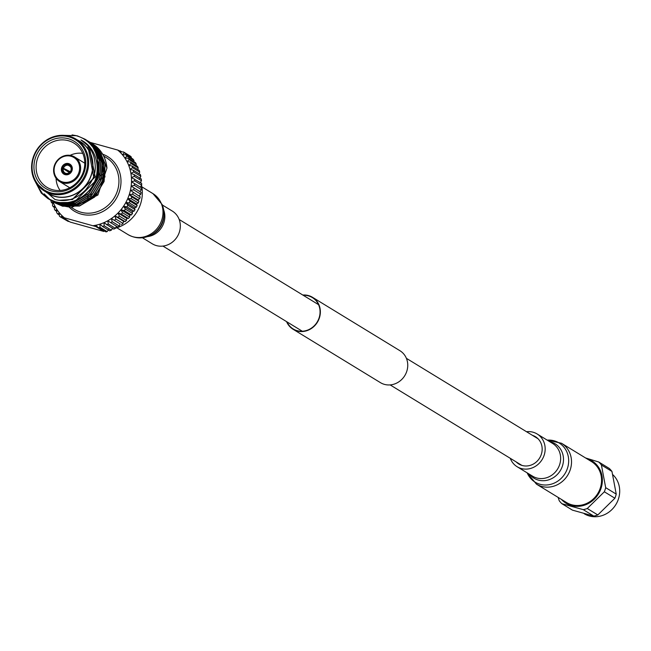 <?xml version="1.0" encoding="UTF-8"?>
<svg xmlns="http://www.w3.org/2000/svg" width="651" height="651" viewBox="0 0 651 651"><rect width="100%" height="100%" fill="white"/><g stroke="black" fill="none" stroke-linecap="round" stroke-linejoin="round"><path stroke-width="0.98" d="M287.034 321.911A18.383 16.845 -58.6 0 0 293.202 328.967A18.383 16.845 -58.6 0 0 319.12 317.826A18.383 16.845 -58.6 0 0 312.374 297.597A18.383 16.845 -58.6 0 0 303.276 295.326M286.57 321.627A18.708 17.138 -58.6 0 0 293.04 329.243A18.708 17.138 -58.6 0 0 319.397 317.908A18.708 17.138 -58.6 0 0 312.537 297.32A18.708 17.138 -58.6 0 0 302.813 295.041M293.04 329.243L380.42 382.633A18.708 17.138 -58.6 0 0 406.785 371.298A18.708 17.138 -58.6 0 0 399.926 350.71L312.537 297.32M90.896 198.018A20.783 19.042 121.4 0 1 90.92 196.114M90.937 195.821A20.783 19.042 121.4 0 1 91.23 193.502M91.303 193.127A20.783 19.042 121.4 0 1 91.433 192.501M99.497 179.822A20.783 19.042 121.4 0 1 101.41 178.488M101.662 178.333A20.783 19.042 121.4 0 1 103.33 177.43M162.4 205.024L172.303 211.07A19.18 17.577 121.4 0 1 179.009 219.061A19.18 17.577 121.4 0 1 173.695 241.016A19.18 17.577 121.4 0 1 152.301 243.816L142.398 237.761M88.031 200.223A23.981 21.971 121.4 0 1 87.901 198.636M87.893 198.4A23.981 21.971 121.4 0 1 87.901 196.635M87.926 196.13A23.981 21.971 121.4 0 1 88.007 195.088M99.611 176.095A23.981 21.971 121.4 0 1 100.49 175.55M100.726 175.42A23.981 21.971 121.4 0 1 102.28 174.59M102.492 174.492A23.981 21.971 121.4 0 1 103.948 173.866M131.299 158.038L131.331 157.094A45.562 41.754 -58.6 0 0 130.582 156.273L123.478 151.935L119.743 151.878A43.161 39.556 -58.6 0 0 117.709 150.055L90.302 142.431M117.709 150.055L121.599 151.659M68.257 221.454L60.047 216.75L68.257 221.454L69.03 221.364M97.796 227.207L106.007 231.911L97.796 227.207L95.917 225.213L95.827 226.564L103.843 231.455L70.227 222.097L62.211 217.198L95.827 226.564M119.32 226.06L120.126 223.887L111.386 218.541L112.216 221.722L119.32 226.06A45.562 41.754 -58.6 0 1 117.758 227.02L107.74 220.795L108.31 223.985L115.406 228.322A45.562 41.754 -58.6 0 1 113.77 229.119L103.916 222.675L104.225 225.84L111.329 230.177A45.562 41.754 -58.6 0 1 109.637 230.812L102.532 226.467L99.961 224.147L100.018 227.272L107.122 231.61L108.701 229.486M120.126 223.887L111.386 218.541A43.161 39.556 -58.6 0 0 114.828 215.937L115.919 219.078L123.023 223.415L123.568 221.275L114.828 215.937A43.161 39.556 -58.6 0 0 118.026 212.999L119.377 216.075L126.473 220.412L126.766 218.337L118.026 212.999A43.161 39.556 -58.6 0 0 120.94 209.76L122.543 212.747L129.647 217.084L129.679 215.099L120.94 209.76A43.161 39.556 -58.6 0 0 123.552 206.253L125.399 209.126L132.495 213.463L132.291 211.591L123.552 206.253A43.161 39.556 -58.6 0 0 125.822 202.518L127.905 205.252L135.009 209.589L134.562 207.856L125.822 202.518A43.161 39.556 -58.6 0 0 127.742 198.596L130.045 201.167L137.141 205.504L136.482 203.934L127.742 198.596A43.161 39.556 -58.6 0 0 129.28 194.519L131.787 196.903L138.891 201.24L138.02 199.857L129.28 194.519A43.161 39.556 -58.6 0 0 130.428 190.328L140.225 196.854L130.428 190.328A43.161 39.556 -58.6 0 0 131.168 186.08L141.137 192.379L131.168 186.08A43.161 39.556 -58.6 0 0 131.494 181.8L141.609 187.87A45.562 41.754 -58.6 0 1 141.47 189.701L134.366 185.356L131.168 186.08M123.568 221.275L125.106 221.665L118.01 217.328L114.828 215.937M111.329 230.177L112.656 228.013M115.406 228.322L116.48 226.141M126.766 218.337L128.393 218.467L121.298 214.13L118.026 212.999M129.679 215.099L131.38 214.96L124.284 210.623L120.94 209.76M132.291 211.591L134.033 211.184L126.929 206.847L123.552 206.253M134.562 207.856L136.319 207.181L129.224 202.843L125.822 202.518M60.047 216.75A45.562 41.754 121.4 0 1 59.298 215.929L59.404 212.861L57.679 213.984A45.562 41.754 121.4 0 1 56.645 212.592L56.987 209.606L55.229 210.46A45.562 41.754 121.4 0 1 54.342 208.963L54.92 206.09L53.162 206.676L54.619 207.571M55.229 210.46L56.775 211.412M53.162 206.676A45.562 41.754 121.4 0 1 52.43 205.073L53.219 202.347L51.486 202.664A45.562 41.754 121.4 0 1 50.924 200.98L51.144 200.386M51.486 202.664L52.877 203.519M57.679 213.984L59.331 214.993M128.678 165.338L132.047 166.029L139.151 170.367A45.562 41.754 -58.6 0 1 139.713 172.051L132.609 167.714L129.988 169.268L133.309 170.228L140.413 174.566A45.562 41.754 -58.6 0 1 140.803 176.315L133.699 171.978L130.9 173.353L134.147 174.582L141.243 178.919A45.562 41.754 -58.6 0 1 141.462 180.709L134.358 176.372L131.404 177.544L141.649 183.362A45.562 41.754 -58.6 0 1 141.682 185.185L134.586 180.848L131.494 181.8A43.161 39.556 -58.6 0 0 131.404 177.544A43.161 39.556 -58.6 0 0 130.9 173.353A43.161 39.556 -58.6 0 0 129.988 169.268A43.161 39.556 -58.6 0 0 128.678 165.338A43.161 39.556 -58.6 0 0 126.978 161.594L130.371 162.009L137.475 166.347A45.562 41.754 -58.6 0 1 138.199 167.95L131.103 163.613L128.678 165.338M137.752 169.512L138.199 167.95M129.183 159.731L126.978 161.594A43.161 39.556 -58.6 0 0 124.902 158.079L128.296 158.226L135.4 162.563A45.562 41.754 -58.6 0 1 136.287 164.068L129.183 159.731A45.562 41.754 121.4 0 0 128.296 158.226M136.01 165.46L136.287 164.068M139.062 173.744L139.713 172.051M139.639 178.691L140.803 176.315M131.331 157.094L124.227 152.757L122.486 154.832L125.855 154.71L132.95 159.047A45.562 41.754 -58.6 0 1 133.992 160.439L126.888 156.102L124.902 158.079A43.161 39.556 -58.6 0 0 122.486 154.832A43.161 39.556 -58.6 0 0 119.743 151.878L120.402 150.926M133.854 161.619L133.992 160.439M140.144 182.882L141.462 180.709M140.234 187.138L141.682 185.185M139.908 191.418L141.47 189.701M139.168 195.666L140.819 194.201L133.715 189.864L130.428 190.328M136.482 203.934L138.232 202.99L131.128 198.645L127.742 198.596M138.02 199.857L139.729 198.645L132.633 194.307L129.28 194.519M139.729 198.645A45.562 41.754 -58.6 0 0 140.225 196.854M133.121 192.517A45.562 41.754 121.4 0 1 132.633 194.307M69.974 166.151L68.64 165.362L68.591 164.426A5.037 4.614 121.4 0 1 71.423 170.245L71.976 170.717L70.878 170.538A4.24 3.882 -58.6 0 1 66.036 173.369L65.255 174.696M71.423 170.245L72.074 170.424M63.831 174.118A5.835 5.346 -58.6 0 1 61.674 167.86A5.835 5.346 121.4 0 1 61.723 167.714L69.356 172.596M70.251 171.693L62.48 167.755A5.037 4.614 121.4 0 1 68.306 164.353L68.55 163.596A5.835 5.346 121.4 0 1 68.697 163.629A5.835 5.346 121.4 0 1 68.835 163.67L68.591 164.426M61.723 167.714A5.835 5.346 121.4 0 1 61.772 167.559L62.48 167.755M68.811 163.759L68.558 163.596A5.835 5.346 -58.6 0 0 61.772 167.559L70.048 171.954M65.971 173.443L65.214 173.874A5.037 4.614 121.4 0 1 62.382 168.064M64.97 174.614L65.214 173.874M68.306 164.353L68.314 165.273L70.349 166.566M68.339 138.753A27.578 25.267 121.4 0 1 84.345 171.669A27.578 25.267 121.4 0 1 51.38 190.938A27.578 25.267 121.4 0 1 35.366 158.03A27.578 25.267 121.4 0 1 68.339 138.753M52.471 189.693A25.894 23.721 -58.6 0 0 81.538 176.055A25.894 23.721 -58.6 0 0 76.265 144.75A25.894 23.721 -58.6 0 0 68.396 140.706A25.894 23.721 -58.6 0 0 38.027 157.168A25.894 23.721 -58.6 0 0 49.46 188.619A25.894 23.721 -58.6 0 0 52.471 189.693M71.024 156.264A13.59 12.45 -58.6 0 0 54.782 165.761A13.59 12.45 -58.6 0 0 62.667 181.979A13.59 12.45 -58.6 0 0 78.917 172.482A13.59 12.45 -58.6 0 0 71.024 156.264M62.699 182.898A14.387 13.183 121.4 0 1 59.615 181.564A14.387 13.183 121.4 0 1 55.009 164.028A14.387 13.183 121.4 0 1 71.545 155.67A14.387 13.183 121.4 0 1 74.621 157.013A14.387 13.183 121.4 0 1 79.235 174.541A14.387 13.183 121.4 0 1 62.699 182.898M68.64 163.596A5.835 5.346 121.4 0 1 69.893 164.142A5.835 5.346 121.4 0 1 71.756 171.254A5.835 5.346 121.4 0 1 65.051 174.639A5.835 5.346 121.4 0 1 63.806 174.102A5.835 5.346 121.4 0 1 61.935 166.99A5.835 5.346 121.4 0 1 68.64 163.596M69.917 164.158A5.835 5.346 -58.6 0 0 68.835 163.67M82.783 153.408A23.216 21.271 -58.6 0 0 70.072 155.361M56.076 178.268A23.216 21.271 -58.6 0 0 60.136 190.466M92.304 143.643L95.485 145.865A35.008 32.078 -58.6 0 1 106.951 168.048L98.887 149.144L91.579 143.212M90.871 142.772L97.634 148.371L105.193 163.743L104.095 181.539L94.672 197.017L79.471 206.041L62.602 206.229L55.083 202.957M89.439 141.894L96.202 147.5L103.761 162.864L102.663 180.661L93.239 196.138L78.03 205.171L61.161 205.35L53.024 201.688M88.007 141.015L94.769 146.621L102.329 161.993L101.231 179.79L91.799 195.259L76.598 204.292L59.729 204.479L51.592 200.809M87.283 140.592L94.59 146.516L102.15 161.879L101.051 179.676L91.628 195.154L76.427 204.186L59.558 204.365L50.892 200.345M50.811 200.28L50.208 199.849M50.127 199.792L44.284 194.006M85.932 139.77L93.329 145.751L100.897 161.114L99.798 178.911L90.367 194.389L75.166 203.413L58.297 203.6L50.16 199.938M81.619 137.735L86.485 140.087L93.158 145.637L100.718 161.009L99.619 178.805L90.188 194.275L74.987 203.307L58.118 203.494L50.07 199.881M85.135 139.265L91.897 144.872L99.457 160.236L98.366 178.032L88.935 193.51L73.734 202.542L56.865 202.721L48.727 199.06M62.13 135.31L76.183 135.701C82.921 137.638 88.194 141.153 92.003 146.231C93.866 146.385 96.079 152.554 98.643 164.736C100.433 187.35 75.996 208.645 55.433 201.851L48.003 198.636L41.444 193.152L34.706 180.539M74.816 135.375L77.672 136.035M98.643 164.736A35.008 32.078 121.4 0 1 89.659 189.978C102.581 174.232 98.342 148.615 80.968 139.981C87.104 143.187 91.433 148.827 93.956 156.915C97.39 172.678 93.817 178.797 85.899 189.636C76.639 199.182 66.312 202.453 54.928 199.45L36.147 183.021M82.897 141.145L89.049 146.255L95.013 176.803L72.351 199.385L60.763 200.337M97.373 156.932L97.886 178.561L75.223 201.143L70.796 202.062M80.968 139.981L87.779 145.482L93.589 176.519M83.059 141.243L89.211 146.353L95.184 176.909L72.521 199.491L59.786 200.272M97.032 155.809L99.009 174.883M92.93 147.508L95.266 149.567M95.542 149.852L97.805 152.456M98.171 152.944L101.182 158.103M101.67 159.235L103.314 177.511M94.102 197.131L97.162 193.949M89.659 189.978C79.788 200.874 68.322 204.796 55.254 201.737L47.824 198.522L41.265 193.046L34.397 179.912M72.074 134.912L77.502 135.921L85.045 139.216L91.726 144.766L99.286 160.13L98.187 177.926L88.756 193.404L73.555 202.428L56.686 202.616L48.638 199.011M48.548 198.954L42.706 193.925L37.612 185.991M51.413 200.703L50.802 200.296M50.713 200.231L50.119 199.808M50.029 199.743L44.024 193.786M88.715 141.462L96.022 147.395L103.582 162.758L102.484 180.555L93.06 196.032L77.86 205.057L60.991 205.244L52.934 201.639A43.161 39.556 -58.6 0 0 53.219 202.347A43.161 39.556 -58.6 0 0 54.92 206.09A43.161 39.556 -58.6 0 0 56.987 209.606A43.161 39.556 -58.6 0 0 59.404 212.861A43.161 39.556 -58.6 0 0 62.146 215.815L60.82 216.913M52.845 201.582L52.235 201.167M90.147 142.341L97.455 148.265L105.014 163.637L103.924 181.426L94.493 196.903L79.292 205.936L62.423 206.115L54.367 202.51M63.944 206.098L70.031 207.189M72.033 207.27L97.862 195.08L106.951 168.048M104.99 177.015L102.256 157.542M101.719 156.5L98.586 151.903M98.228 151.48L96.031 149.217M68.949 136.865A29.572 27.098 -58.6 0 0 33.592 157.534A29.572 27.098 -58.6 0 0 50.762 192.834A29.572 27.098 -58.6 0 0 86.119 172.157A29.572 27.098 -58.6 0 0 68.949 136.865M50.794 193.754A30.377 27.83 121.4 0 1 44.292 190.938A30.377 27.83 121.4 0 1 34.56 153.913A30.377 27.83 121.4 0 1 69.47 136.279A30.377 27.83 121.4 0 1 75.964 139.094A30.377 27.83 121.4 0 1 85.704 176.12A30.377 27.83 121.4 0 1 50.794 193.754M45.952 191.947A30.532 27.977 -58.6 0 0 54.839 196.407A30.532 27.977 -58.6 0 0 90.554 177.243A30.532 27.977 -58.6 0 0 77.624 140.111M77.998 203.861A30.377 27.83 -58.6 0 0 85.427 201.582M90.041 198.97A30.377 27.83 -58.6 0 0 104.233 173.044M103.395 165.118A30.377 27.83 -58.6 0 0 102.207 161.407M101.873 160.61A30.377 27.83 -58.6 0 0 99.636 156.468M99.343 156.028A30.377 27.83 -58.6 0 0 97.414 153.555M97.162 153.27A30.377 27.83 -58.6 0 0 95.192 151.325M44.292 190.938L48.386 193.437A30.377 27.83 -58.6 0 0 54.887 196.26A30.377 27.83 -58.6 0 0 89.797 178.618A30.377 27.83 -58.6 0 0 80.065 141.601L75.964 139.094M71.325 170.546A5.037 4.614 121.4 0 1 65.499 173.955M70.992 170.196A4.24 3.882 -58.6 0 0 68.64 165.362M63.359 168.446A4.24 3.882 -58.6 0 0 65.71 173.28M68.314 165.273A4.24 3.882 -58.6 0 0 63.472 168.104M138.232 202.99A45.562 41.754 -58.6 0 0 138.891 201.24M140.819 194.201A45.562 41.754 -58.6 0 0 141.137 192.379M136.319 207.181A45.562 41.754 -58.6 0 0 137.141 205.504M134.033 211.184A45.562 41.754 -58.6 0 0 135.009 209.589M131.38 214.96A45.562 41.754 -58.6 0 0 132.495 213.463M128.393 218.467A45.562 41.754 -58.6 0 0 129.647 217.084M125.106 221.665A45.562 41.754 -58.6 0 0 126.473 220.412M121.55 224.53A45.562 41.754 -58.6 0 0 123.023 223.415M131.787 196.903A45.562 41.754 121.4 0 1 131.128 198.645M134.033 188.041A45.562 41.754 121.4 0 1 133.715 189.864M134.513 183.533A45.562 41.754 121.4 0 1 134.366 185.356M134.545 179.025A45.562 41.754 121.4 0 1 134.586 180.848M134.147 174.582A45.562 41.754 121.4 0 1 134.358 176.372M125.855 154.71A45.562 41.754 121.4 0 1 126.888 156.102M133.309 170.228A45.562 41.754 121.4 0 1 133.699 171.978M132.047 166.029A45.562 41.754 121.4 0 1 132.609 167.714M130.371 162.009A45.562 41.754 121.4 0 1 131.103 163.613M130.045 201.167A45.562 41.754 121.4 0 1 129.224 202.843M127.905 205.252A45.562 41.754 121.4 0 1 126.929 206.847M125.399 209.126A45.562 41.754 121.4 0 1 124.284 210.623M122.543 212.747A45.562 41.754 121.4 0 1 121.298 214.13M93.142 225.694A43.161 39.556 -58.6 0 0 95.917 225.213A43.161 39.556 -58.6 0 0 99.961 224.147A43.161 39.556 -58.6 0 0 103.916 222.675A43.161 39.556 -58.6 0 0 107.74 220.795A43.161 39.556 -58.6 0 0 111.386 218.541M112.216 221.722A45.562 41.754 121.4 0 1 110.654 222.683M108.31 223.985A45.562 41.754 121.4 0 1 106.674 224.782M119.377 216.075A45.562 41.754 121.4 0 1 118.01 217.328M115.919 219.078A45.562 41.754 121.4 0 1 114.446 220.193M104.225 225.84A45.562 41.754 121.4 0 1 102.532 226.467M103.843 231.455L104.656 230.552M62.211 217.198L62.146 215.815A43.161 39.556 -58.6 0 0 64.18 217.629M106.007 231.911A45.562 41.754 -58.6 0 0 107.122 231.61M123.478 151.935A45.562 41.754 121.4 0 1 124.227 152.757M100.018 227.272A45.562 41.754 121.4 0 1 98.903 227.573M112.159 228.826A34.552 31.663 -58.6 0 0 113.046 228.68M115.504 228.127A34.552 31.663 -58.6 0 0 141.536 185.389M140.876 182.89A34.552 31.663 -58.6 0 0 140.624 182.101M584.207 513.753A24.339 22.305 -58.6 0 0 618.45 498.959A24.339 22.305 -58.6 0 0 613.014 474.864M561.455 499.431A24.836 22.761 -58.6 0 0 601.085 488.201A24.836 22.761 -58.6 0 0 586.461 458.507M561.903 503.703L572.449 510.14L593.793 516.088L583.247 509.643L561.903 503.703A27.895 25.56 -58.6 0 1 559.217 500.7L558.143 497.405M583.247 509.643A27.895 25.56 -58.6 0 0 587.275 508.512L597.813 514.957L614.894 498.235A27.895 25.56 -58.6 0 0 615.634 496.192A27.895 25.56 -58.6 0 0 616.228 494.109L611.956 471.438A27.895 25.56 -58.6 0 0 609.271 468.443L598.733 461.998A27.895 25.56 -58.6 0 1 601.41 464.993L605.682 487.664L616.228 494.109M614.894 498.235L604.348 491.79L587.275 508.512M604.348 491.79A27.895 25.56 -58.6 0 0 605.088 489.747A27.895 25.56 -58.6 0 0 605.682 487.664M593.793 516.088A27.895 25.56 -58.6 0 0 597.813 514.957M611.956 471.438L601.41 464.993M585.574 457.962L598.733 461.998M516.21 461.933A15.99 14.647 -58.6 0 0 518.806 464A15.99 14.647 -58.6 0 0 535.757 462.438A15.99 14.647 -58.6 0 0 541.746 445.504A15.99 14.647 -58.6 0 0 535.48 436.723A15.99 14.647 -58.6 0 0 532.453 435.348M510.27 458.304A19.18 17.577 -58.6 0 0 517.138 466.734A19.18 17.577 -58.6 0 0 537.482 464.855A19.18 17.577 -58.6 0 0 544.659 444.527A19.18 17.577 -58.6 0 0 537.148 433.989A19.18 17.577 -58.6 0 0 526.513 431.719M527.041 472.781L536.489 484.173L566.525 502.523A23.981 21.971 -58.6 0 0 591.946 500.171A23.981 21.971 -58.6 0 0 600.922 474.774A23.981 21.971 -58.6 0 0 591.531 461.6L561.487 443.25L547.052 440.043M163.71 210.061A19.18 17.577 121.4 0 1 147.476 236.622M161.342 203.617A23.981 21.971 121.4 0 1 154.694 231.064A23.981 21.971 121.4 0 1 127.954 234.555C135.677 238.884 143.489 238.998 151.39 234.881A22.972 21.052 121.4 0 0 163.938 214.342L162.237 204.617L152.961 193.632A23.981 21.971 121.4 0 1 161.342 203.617M162.368 205.22A22.972 21.052 121.4 0 1 163.938 214.342L163.881 216.018A20.189 18.497 121.4 0 1 152.855 234.059L151.39 234.881M100.775 153.595A31.972 29.295 121.4 0 1 101.41 153.774M101.548 153.815A31.972 29.295 121.4 0 1 102.557 154.149M102.638 154.181A31.972 29.295 121.4 0 1 119.003 192.745A31.972 29.295 121.4 0 1 81.115 214.098A31.972 29.295 121.4 0 1 69.364 207.278M71.073 207.303L74.564 209.427A30.377 27.83 -58.6 0 0 81.058 212.25A30.377 27.83 -58.6 0 0 115.968 194.608A30.377 27.83 -58.6 0 0 106.235 157.591L103.615 155.988M517.138 466.734L532.616 476.19A19.18 17.577 -58.6 0 0 552.959 474.31A19.18 17.577 -58.6 0 0 560.137 453.983A19.18 17.577 -58.6 0 0 552.618 443.445L537.148 433.989M536.489 484.173A23.981 21.971 -58.6 0 0 561.911 481.821A23.981 21.971 -58.6 0 0 570.886 456.416A23.981 21.971 -58.6 0 0 561.487 443.25M527.196 472.87A22.972 21.052 -58.6 0 0 553.863 483.27A22.972 21.052 -58.6 0 0 568.063 455.562A22.972 21.052 -58.6 0 0 547.198 440.133M529.605 474.351A20.189 18.497 -58.6 0 0 552.813 478.013A20.189 18.497 -58.6 0 0 562.96 454.846A20.189 18.497 -58.6 0 0 549.607 441.606M538.076 438.782L406.387 358.327M318.542 304.652L179.18 219.501M521.833 465.367L390.144 384.912M302.3 331.237L162.937 246.086M116.822 227.752L127.954 234.555M141.82 186.829L152.961 193.632M59.615 181.564L69.763 187.765M74.621 157.013L84.768 163.206"/></g></svg>
